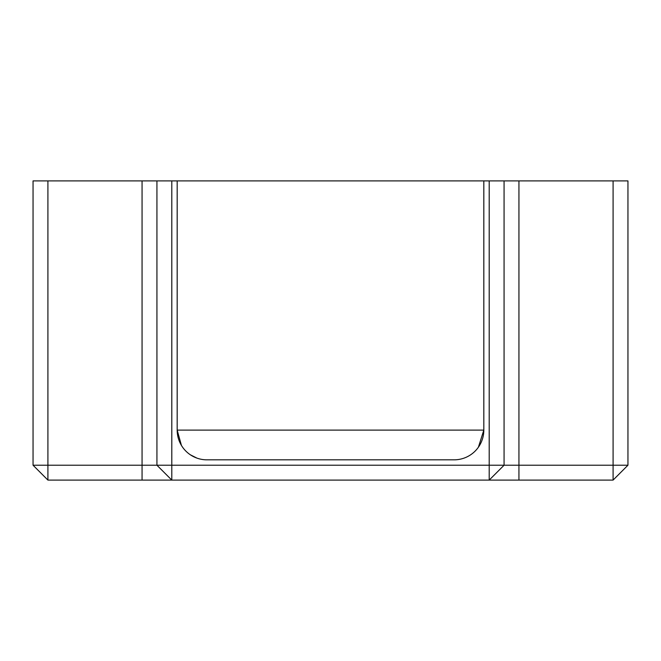 <?xml version="1.0" encoding="UTF-8"?>
<svg xmlns="http://www.w3.org/2000/svg" width="661" height="661" viewBox="0 0 661 661"><rect width="100%" height="100%" fill="white"/><g stroke="black" fill="none" stroke-linecap="round" stroke-linejoin="round"><path stroke-width="0.99" d="M181.411 445.374L177.181 430.104L177.181 180.907L483.819 180.907L483.819 430.104L478.407 447.208M518.935 480.093L489.206 480.093L504.07 465.22L518.935 465.22L518.935 480.093L613.086 480.093L613.086 465.22L518.935 465.22L518.935 180.907L504.07 180.907L504.07 465.22L489.206 465.22L489.206 480.093L171.794 480.093L171.794 180.907L177.181 180.907M613.086 180.907L613.086 465.22L627.95 465.22L627.95 180.907L518.935 180.907M627.95 465.22L613.086 480.093M504.07 180.907L489.206 180.907L489.206 465.22L156.93 465.22L171.794 480.093L142.065 480.093L142.065 465.22L156.93 465.22L156.93 180.907L171.794 180.907M177.181 430.104A29.728 29.728 0 0 0 206.918 459.833L454.082 459.833A29.728 29.728 0 0 0 483.819 430.104L177.181 430.104M489.206 180.907L483.819 180.907M156.93 180.907L142.065 180.907L142.065 465.22L47.914 465.22L47.914 180.907L142.065 180.907M47.914 180.907L33.05 180.907L33.05 465.22L47.914 480.093L142.065 480.093M47.914 480.093L47.914 465.22L33.05 465.22M196.862 458.081L190.335 454.785"/></g></svg>
